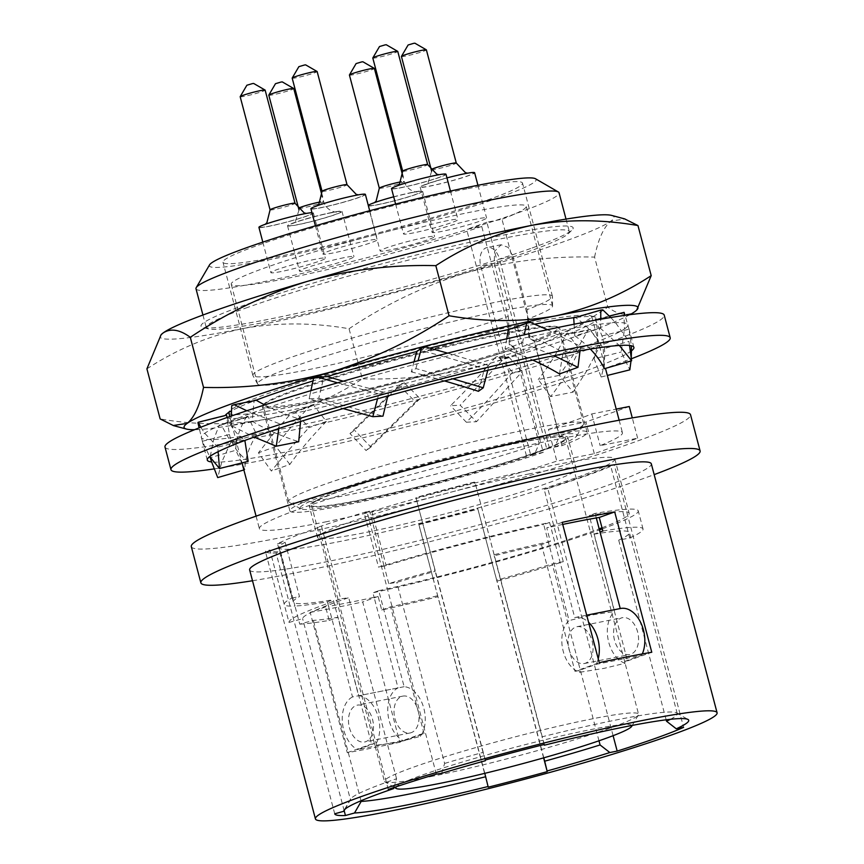 <?xml version="1.0" encoding="UTF-8"?>
<svg xmlns="http://www.w3.org/2000/svg" width="864" height="864" viewBox="0 0 864 864"><rect width="100%" height="100%" fill="white"/><g stroke="black" fill="none" stroke-linecap="round" stroke-linejoin="round"><path stroke-width="0.65" stroke-dasharray="4.32 3.24" d="M191.3 546.62A258.185 18.814 165.2 0 0 282.02 537.419A258.185 18.814 165.2 0 0 549.526 469.66A258.185 18.814 165.2 0 0 690.53 414.72M325.35 521.942A187.769 13.684 165.2 0 0 556.816 461.117L594.313 453.676L637.643 438.199L600.145 445.64A187.769 13.684 165.2 0 0 622.458 432.702A187.769 13.684 165.2 0 0 556.481 439.398A187.769 13.684 165.2 0 0 361.919 488.678A187.769 13.684 165.2 0 0 259.373 528.638A187.769 13.684 165.2 0 0 325.35 521.942M195.988 288.738A187.769 13.684 165.2 0 0 261.965 282.042A187.769 13.684 165.2 0 0 517.579 212.987A187.769 13.684 165.2 0 0 559.073 192.802M247.741 307.379A187.769 13.684 165.2 0 0 206.248 327.564A187.769 13.684 165.2 0 0 208.148 328.849A187.769 13.684 165.2 0 0 272.225 320.868A187.769 13.684 165.2 0 0 527.839 251.813A187.769 13.684 165.2 0 0 568.307 233.69A187.769 13.684 165.2 0 0 569.333 231.628A187.769 13.684 165.2 0 0 503.356 238.324A187.769 13.684 165.2 0 0 247.741 307.379M209.563 264.848A168.988 12.312 165.2 0 0 313.362 250.128A168.988 12.312 165.2 0 0 498.798 197.662A168.988 12.312 165.2 0 0 535.464 178.74M468.083 188.611A154.915 11.286 -14.8 0 1 522.515 183.092A154.915 11.286 -14.8 0 1 437.918 216.054A154.915 11.286 -14.8 0 1 277.409 256.716A154.915 11.286 -14.8 0 1 222.977 262.235A154.915 11.286 -14.8 0 1 307.573 229.273A154.915 11.286 -14.8 0 1 468.083 188.611M327.391 601.819L328.59 606.344A183.071 13.338 -14.8 0 1 325.609 606.852L310.187 612.36L347.263 752.674A207.716 15.142 165.2 0 0 371.671 748.127A207.716 15.142 165.2 0 0 399.784 742.252L424.051 733.59A168.988 12.312 -14.8 0 1 419.98 734.486L402.905 740.588L357.394 749.617L374.458 743.515A168.988 12.312 -14.8 0 1 371.531 744.012L338.051 617.263A168.988 12.312 -14.8 0 1 313.34 620.374L299.743 624.143L294.959 606.042A183.071 13.338 -14.8 0 0 327.391 601.819L333.256 599.724L358.625 695.725A28.166 18.295 -101.2 0 1 378.324 717.368A28.166 18.295 -101.2 0 1 374.954 745.384L374.458 743.515M310.187 612.36A207.716 15.142 165.2 0 0 334.606 607.802A207.716 15.142 165.2 0 0 362.707 601.938L399.784 742.252M249.653 569.948A207.716 15.142 165.2 0 0 322.639 562.54A207.716 15.142 165.2 0 0 537.872 508.021A207.716 15.142 165.2 0 0 651.316 463.817M252.504 580.748A258.185 18.814 165.2 0 0 291.589 573.631A258.185 18.814 165.2 0 0 654.167 474.628M512.968 256.478L527.018 309.658A154.915 11.286 165.2 0 0 552.442 296.46A154.915 11.286 165.2 0 0 552.42 296.255A154.915 11.286 165.2 0 0 497.988 301.774A154.915 11.286 165.2 0 0 337.478 342.436A154.915 11.286 165.2 0 0 252.871 375.397A154.915 11.286 165.2 0 0 252.947 375.592A154.915 11.286 165.2 0 0 307.303 369.878A154.915 11.286 165.2 0 0 508.237 316.364L494.186 263.185L494.683 251.154L501.174 244.793L508.205 247.406L512.968 256.478L499.522 259.146A15.26 9.904 -101.2 0 0 487.166 247.525A15.26 9.904 -101.2 0 0 480.74 265.853L530.669 454.831L549.45 448.124L562.01 445.63A153.738 11.2 165.2 0 0 587.164 432.346A153.738 11.2 165.2 0 0 533.142 437.821A153.738 11.2 165.2 0 0 373.853 478.181A153.738 11.2 165.2 0 0 289.883 510.894A153.738 11.2 165.2 0 0 343.904 505.408A153.738 11.2 165.2 0 0 543.24 452.336L515.732 348.224L510.138 344.574L508.237 316.364M534.492 454.183L526.446 455.782L536.555 452.164L546.674 448.556L554.72 446.958A143.176 10.433 -14.8 0 0 576.774 435.877A143.176 10.433 -14.8 0 0 526.64 440.143A143.176 10.433 -14.8 0 0 373.777 479.088A143.176 10.433 -14.8 0 0 300.661 508.831A143.176 10.433 -14.8 0 0 350.406 503.086A143.176 10.433 -14.8 0 0 534.492 454.183L539.147 443.729L513.799 347.771L509.317 344.844A147.874 10.778 165.2 0 0 510.138 344.574M509.317 344.844L508.054 326.041A152.561 11.124 -14.8 0 1 311.137 378.41A152.561 11.124 -14.8 0 1 257.612 384.037A152.561 11.124 -14.8 0 1 257.537 383.854A152.561 11.124 -14.8 0 1 340.859 351.389A152.561 11.124 -14.8 0 1 498.928 311.342A152.561 11.124 -14.8 0 1 552.539 305.91A152.561 11.124 -14.8 0 1 552.56 306.104A152.561 11.124 -14.8 0 1 528.282 318.816L501.973 219.24L486.875 222.232L546.674 448.556M562.01 445.63L534.503 341.518A153.738 11.2 165.2 0 0 559.656 328.234A153.738 11.2 165.2 0 0 558.77 327.413A153.738 11.2 165.2 0 0 505.634 333.72A153.738 11.2 165.2 0 0 296.352 390.258A153.738 11.2 165.2 0 0 262.742 405.626A153.738 11.2 165.2 0 0 262.375 406.782A153.738 11.2 165.2 0 0 316.397 401.306A153.738 11.2 165.2 0 0 515.732 348.224M543.24 452.336L530.669 454.831M547.668 448.362A133.79 9.752 -14.8 0 1 527.44 455.587A133.79 9.752 -14.8 0 1 356.184 501.023A133.79 9.752 -14.8 0 1 309.172 505.796A133.79 9.752 -14.8 0 1 382.244 477.328A133.79 9.752 -14.8 0 1 520.862 442.206A133.79 9.752 -14.8 0 1 567.875 437.443A133.79 9.752 -14.8 0 1 547.668 448.362M529.232 473.893A133.79 9.752 165.2 0 0 390.614 509.015A133.79 9.752 165.2 0 0 317.552 537.473A133.79 9.752 165.2 0 0 364.554 532.71A133.79 9.752 165.2 0 0 503.172 497.599A133.79 9.752 165.2 0 0 576.245 469.13A133.79 9.752 165.2 0 0 529.232 473.893M334.724 813.802L265.356 551.275A187.769 13.684 165.2 0 0 276.08 552.982L280.606 551.718L294.959 606.042A183.071 13.338 165.2 0 1 284.245 604.39A183.071 13.338 165.2 0 1 284.234 604.336A183.071 13.338 -14.8 0 1 291.859 598.104L277.517 543.791A183.071 13.338 -14.8 0 1 321.57 526.478L340.697 598.903A183.071 13.338 -14.8 0 0 289.019 622.436L269.881 550.022L265.356 551.275M289.019 622.436L302.616 618.678A168.988 12.312 -14.8 0 1 348.721 597.672L340.697 598.903M344.941 809.276L350.449 799.729L302.616 618.678M299.743 624.143A183.071 13.338 -14.8 0 0 329.195 620.428L325.609 606.852M550.336 541.447A183.071 13.338 -14.8 0 0 494.1 554.731L494.208 555.779A168.988 12.312 -14.8 0 1 541.49 544.601L550.336 541.447L546.75 527.861A183.071 13.338 -14.8 0 1 550.778 526.986L549.58 522.45A183.071 13.338 -14.8 0 0 489.316 536.62A183.071 13.338 165.2 0 0 430.304 552.161L435.197 571.32A168.988 12.312 -14.8 0 0 396.781 582.379L388.757 583.61A183.071 13.338 -14.8 0 1 435.089 570.272M484.79 773.334L437.962 596.722A183.071 13.338 -14.8 0 1 381.715 610.006L378.13 596.43A183.071 13.338 -14.8 0 1 374.101 597.316L372.902 592.79L378.767 590.695L404.136 686.696A28.166 18.295 -101.2 0 1 423.846 708.34A28.166 18.295 -101.2 0 1 420.466 736.355L396.295 742.597L374.954 745.384M361.001 800.766L313.34 620.374M347.263 752.674L371.531 744.012M381.715 610.006L390.56 606.852A168.988 12.312 -14.8 0 0 437.854 595.674M549.58 522.45L543.715 524.545L569.084 620.557A28.166 18.295 78.8 0 0 563.231 651.326A28.166 18.295 78.8 0 0 579.55 672.311L604.314 668.304L625.061 663.271L624.575 661.414A168.988 12.312 -14.8 0 1 627.502 660.928L594.011 534.179L600.016 532.04M627.502 660.928L651.769 652.255M562.723 524.426A183.071 13.338 165.2 0 0 550.778 526.986L574.722 617.587A28.166 18.295 78.8 0 1 575.078 617.512A28.166 18.295 78.8 0 1 588.578 622.307M562.172 522.353L546.75 527.861M541.49 544.601L574.981 671.339L599.249 662.677M329.195 620.428L338.051 617.263M378.13 596.43L362.707 601.938M398.045 687.917L352.523 696.946L328.59 606.344A183.071 13.338 165.2 0 0 349.769 602.392A183.071 13.338 165.2 0 0 374.101 597.316L398.045 687.917A28.166 18.295 -101.2 0 0 389.178 720.716A28.166 18.295 -101.2 0 0 402.905 740.588M624.575 661.414L641.639 655.322L596.128 664.351L579.053 670.442A168.988 12.312 -14.8 0 0 574.981 671.339M424.051 733.59L390.56 606.852M594.313 453.676L585.943 421.988L548.446 429.43L556.816 461.117M629.273 406.512L585.943 421.988M637.643 438.199L632.286 417.895M548.446 429.43A187.769 13.684 165.2 0 0 591.775 413.953L616.216 409.104M591.775 413.953L600.145 445.64M488.236 787.18L418.867 524.653A187.769 13.684 165.2 0 0 477.878 509.112L496.973 581.18A183.071 13.338 -14.8 0 0 563.285 561.708L552.247 563.9A168.988 12.312 -14.8 0 1 496.865 580.133L496.973 581.18M543.607 757.868L477.878 509.112M344.153 810.637L276.08 552.982M284.245 604.39L269.892 550.066A183.071 13.338 165.2 0 0 269.892 550.066A183.071 13.338 165.2 0 0 280.606 551.718M544.288 744.487L474.919 481.961A187.769 13.684 165.2 0 0 415.908 497.502L430.304 552.161A183.071 13.338 -14.8 0 0 383.972 565.51L378.529 567.151L386.154 565.639A173.686 12.658 165.2 0 1 543.715 524.545M485.276 760.028L415.908 497.502M436.32 774.133L366.952 511.596A187.769 13.684 165.2 0 0 318.892 526.889L321.57 526.478M383.962 565.51L369.619 511.186L366.952 511.596M388.757 583.61L383.972 565.51M441.666 773.312L444.625 763.441L396.781 582.379M594.011 534.179A168.988 12.312 -14.8 0 1 629.413 532.559A168.988 12.312 -14.8 0 1 618.7 540.162L629.737 537.97L610.6 465.545L614.261 464.821L683.618 727.358M670.432 719.302A168.988 12.312 165.2 0 0 677.257 713.61A168.988 12.312 165.2 0 0 676.588 712.865A168.988 12.312 165.2 0 0 617.868 719.636A168.988 12.312 165.2 0 0 542.041 736.83L494.208 555.779M666.155 719.809L618.7 540.162M494.1 554.731L474.919 481.961M393.93 787.514L396.565 778.734A168.988 12.312 165.2 0 0 387.817 781.79A168.988 12.312 165.2 0 0 350.687 798.962A168.988 12.312 165.2 0 0 350.449 799.729M396.565 778.734L348.721 597.672M444.625 763.441A168.988 12.312 165.2 0 1 483.041 752.371L485.352 760.73M483.041 752.371L435.197 571.32M598.99 740.794L552.247 563.9M543.802 757.814L496.865 580.133M418.867 524.653L418.835 524.297A183.071 13.338 165.2 0 0 477.835 508.756M602.856 531.025A183.071 13.338 -14.8 0 1 643.032 528.962A183.071 13.338 -14.8 0 1 629.737 537.97M388.26 789.426L318.892 526.889M544.363 745.189L542.041 736.83M613.105 735.696L547.808 488.56A187.769 13.684 165.2 0 0 614.261 464.821M563.285 561.708L544.147 489.283L547.808 488.56M549.45 448.124L499.522 259.146M418.835 524.297L433.177 578.621A183.071 13.338 165.2 0 0 492.188 563.08A183.071 13.338 -14.8 0 0 558.5 543.596A183.071 13.338 165.2 0 0 599.465 529.934M437.962 596.722L433.177 578.621A183.071 13.338 -14.8 0 1 372.902 592.79M544.147 489.283A183.071 13.338 165.2 0 0 610.6 465.545M527.018 309.658L528.908 337.867L534.503 341.518M508.054 326.041L481.745 226.465L466.646 229.457L486.875 222.232M526.446 455.782L466.646 229.457M539.147 443.729A152.561 11.124 -14.8 0 1 342.241 496.098A152.561 11.124 -14.8 0 1 289.235 502.222A152.561 11.124 -14.8 0 1 288.63 501.541A152.561 11.124 -14.8 0 1 371.952 469.076A152.561 11.124 -14.8 0 1 530.021 429.03A152.561 11.124 -14.8 0 1 583.632 423.598A152.561 11.124 -14.8 0 1 583.448 424.483A152.561 11.124 -14.8 0 1 559.375 436.504L554.72 446.958M528.282 318.816L529.535 337.63L534.017 340.546A152.561 11.124 165.2 0 0 558.274 327.629A152.561 11.124 165.2 0 0 557.399 326.819A152.561 11.124 165.2 0 0 504.673 333.072A152.561 11.124 165.2 0 0 296.989 389.178A152.561 11.124 165.2 0 0 263.628 404.428A152.561 11.124 165.2 0 0 263.272 405.572A152.561 11.124 165.2 0 0 316.883 400.14A152.561 11.124 165.2 0 0 513.799 347.771M559.375 436.504L534.017 340.546M481.745 226.465A152.561 11.124 -14.8 0 1 284.828 278.834A152.561 11.124 -14.8 0 1 231.228 284.267A152.561 11.124 -14.8 0 1 314.55 251.802A152.561 11.124 -14.8 0 1 472.619 211.756A152.561 11.124 -14.8 0 1 526.23 206.323A152.561 11.124 -14.8 0 1 501.973 219.24M277.517 543.791L285.131 542.279A173.686 12.658 165.2 0 0 278.975 547.668A173.686 12.658 165.2 0 0 339.995 541.48A173.686 12.658 165.2 0 0 519.966 495.893A173.686 12.658 165.2 0 0 614.822 458.935A173.686 12.658 165.2 0 0 553.792 465.124A173.686 12.658 165.2 0 0 371.801 511.315L364.187 512.827L378.518 567.151M369.619 511.186L364.176 512.838M404.136 686.696L358.625 695.725M602.003 527.785A173.686 12.658 165.2 0 0 629.176 513.248A173.686 12.658 165.2 0 0 589.237 515.516L614.606 611.528L593.309 614.747L569.084 620.557M378.767 590.695A173.686 12.658 165.2 0 0 599.173 528.854M598.223 658.8A28.166 18.295 78.8 0 1 596.128 664.351M579.55 672.311L579.053 670.442M592.121 641.012A18.781 12.193 78.8 0 1 584.215 663.552A18.781 12.193 78.8 0 1 569.009 649.264A18.781 12.193 78.8 0 1 576.904 626.724A18.781 12.193 78.8 0 1 592.121 641.012M614.52 640.235A18.781 12.193 78.8 0 1 622.426 617.684A18.781 12.193 78.8 0 1 637.632 631.984A18.781 12.193 78.8 0 1 629.737 654.523A18.781 12.193 78.8 0 1 614.52 640.235M574.722 617.587L586.699 615.179M420.466 736.355L419.98 734.486M394.956 718.654A18.781 12.193 -101.2 0 0 410.162 732.953A18.781 12.193 -101.2 0 0 418.068 710.402A18.781 12.193 -101.2 0 0 402.851 696.114A18.781 12.193 -101.2 0 0 394.956 718.654M285.131 542.279L299.484 596.592A173.686 12.658 165.2 0 0 293.317 601.992A173.686 12.658 165.2 0 0 333.256 599.724M291.859 598.104L299.484 596.592M602.294 528.898A183.071 13.338 165.2 0 0 624.953 519.869A183.071 13.338 -14.8 0 0 638.248 510.851A183.071 13.338 -14.8 0 0 595.102 513.421L589.237 515.516M536.555 452.164A131.436 9.58 -14.8 0 1 357.631 500.515A131.436 9.58 -14.8 0 1 311.44 505.192A131.436 9.58 -14.8 0 1 383.227 477.22A131.436 9.58 -14.8 0 1 519.415 442.724A131.436 9.58 -14.8 0 1 565.596 438.037A131.436 9.58 -14.8 0 1 536.555 452.164M474.962 482.306A183.071 13.338 165.2 0 0 415.951 497.848M631.832 725.49A122.051 8.899 165.2 0 0 588.978 729.95A122.051 8.899 165.2 0 0 469.163 760.018A122.051 8.899 165.2 0 0 396.479 786.672M352.523 696.946A28.166 18.295 -101.2 0 0 343.656 729.756A28.166 18.295 -101.2 0 0 357.394 749.617M642.298 653.94A28.166 18.295 78.8 0 1 641.639 655.322M371.801 511.315L386.154 565.639M349.434 727.693A18.781 12.193 -101.2 0 0 364.651 741.982A18.781 12.193 -101.2 0 0 372.546 719.431A18.781 12.193 -101.2 0 0 357.34 705.143A18.781 12.193 -101.2 0 0 349.434 727.693M625.061 663.271A28.166 18.295 78.8 0 1 608.742 642.298A28.166 18.295 78.8 0 1 614.606 611.528M596.3 517.946L595.102 513.421M448.06 220.536A28.166 2.052 165.2 0 0 418.878 227.923A28.166 2.052 165.2 0 0 403.499 233.917A28.166 2.052 165.2 0 0 413.392 232.913A28.166 2.052 165.2 0 0 442.573 225.526A28.166 2.052 165.2 0 0 457.963 219.532A28.166 2.052 165.2 0 0 448.06 220.536M367.438 240.656A28.166 2.052 165.2 0 0 338.256 248.044A28.166 2.052 165.2 0 0 322.877 254.038A28.166 2.052 165.2 0 0 332.77 253.033A28.166 2.052 165.2 0 0 361.951 245.646A28.166 2.052 165.2 0 0 377.341 239.652A28.166 2.052 165.2 0 0 367.438 240.656M344.056 257.677A28.166 2.052 165.2 0 0 314.874 265.075A28.166 2.052 165.2 0 0 299.495 271.069A28.166 2.052 165.2 0 0 309.388 270.065A28.166 2.052 165.2 0 0 338.569 262.667A28.166 2.052 165.2 0 0 353.959 256.673A28.166 2.052 165.2 0 0 344.056 257.677M315.436 259.232A28.166 2.052 165.2 0 0 286.254 266.62A28.166 2.052 165.2 0 0 270.875 272.614A28.166 2.052 165.2 0 0 280.768 271.609A28.166 2.052 165.2 0 0 309.949 264.222A28.166 2.052 165.2 0 0 325.339 258.228A28.166 2.052 165.2 0 0 315.436 259.232M476.68 218.981A28.166 2.052 165.2 0 0 447.498 226.379A28.166 2.052 165.2 0 0 432.119 232.362A28.166 2.052 165.2 0 0 442.012 231.368A28.166 2.052 165.2 0 0 471.193 223.97A28.166 2.052 165.2 0 0 486.583 217.976A28.166 2.052 165.2 0 0 476.68 218.981M424.678 237.557A28.166 2.052 165.2 0 0 395.496 244.944A28.166 2.052 165.2 0 0 380.117 250.938A28.166 2.052 165.2 0 0 390.01 249.934A28.166 2.052 165.2 0 0 419.191 242.546A28.166 2.052 165.2 0 0 434.581 236.552A28.166 2.052 165.2 0 0 424.678 237.557M430.585 776.628A131.436 9.58 165.2 0 0 562.55 743.386A131.436 9.58 165.2 0 0 638.388 714.917A131.436 9.58 165.2 0 0 638.55 714.15A131.436 9.58 165.2 0 0 592.369 718.837A131.436 9.58 165.2 0 0 456.181 753.332A131.436 9.58 165.2 0 0 384.394 781.304A131.436 9.58 165.2 0 0 384.912 781.898A131.436 9.58 165.2 0 0 430.585 776.628M313.578 378.313L323.179 377.795L323.935 376.758L318.762 398.293L309.161 398.812L343.127 408.575M318.762 398.293A192.467 19.688 13.5 0 0 382.979 416.124M391.543 188.654A28.166 2.052 165.2 0 0 401.436 187.65A28.166 2.052 165.2 0 0 430.618 180.252A28.166 2.052 165.2 0 0 445.997 174.258M372.805 58.018A12.906 0.94 165.2 0 0 377.341 57.553A12.906 0.94 165.2 0 0 390.712 54.162A12.906 0.94 165.2 0 0 397.764 51.419M379.49 46.548L386.284 44.744M310.921 208.775A28.166 2.052 165.2 0 0 320.814 207.77A28.166 2.052 165.2 0 0 349.996 200.383A28.166 2.052 165.2 0 0 365.375 194.389M292.183 78.138A12.906 0.94 165.2 0 0 296.719 77.674A12.906 0.94 165.2 0 0 310.09 74.293A12.906 0.94 165.2 0 0 317.142 71.539M298.868 66.668L305.662 64.876M332.1 212.414A28.166 2.052 165.2 0 0 302.918 219.802A28.166 2.052 165.2 0 0 287.528 225.796A28.166 2.052 165.2 0 0 297.432 224.802A28.166 2.052 165.2 0 0 326.614 217.404A28.166 2.052 165.2 0 0 341.993 211.41A28.166 2.052 165.2 0 0 332.1 212.414M268.801 95.159A12.906 0.94 165.2 0 0 273.337 94.705A12.906 0.94 165.2 0 0 286.708 91.314A12.906 0.94 165.2 0 0 293.76 88.571M275.486 83.689L282.28 81.896M258.919 227.351A28.166 2.052 165.2 0 0 268.812 226.346A28.166 2.052 165.2 0 0 297.994 218.948A28.166 2.052 165.2 0 0 313.373 212.965A28.166 2.052 165.2 0 0 311.958 212.695M240.181 96.714A12.906 0.94 165.2 0 0 244.717 96.25A12.906 0.94 165.2 0 0 258.088 92.869A12.906 0.94 165.2 0 0 265.14 90.115M246.866 85.244L253.66 83.452M446.958 177.898A28.166 2.052 165.2 0 0 420.152 187.099A28.166 2.052 165.2 0 0 430.056 186.095A28.166 2.052 165.2 0 0 459.238 178.708A28.166 2.052 165.2 0 0 474.617 172.714M401.425 56.462A12.906 0.94 165.2 0 0 405.961 56.009A12.906 0.94 165.2 0 0 419.332 52.618A12.906 0.94 165.2 0 0 426.384 49.874M408.11 44.993L414.904 43.2M368.291 205.384A28.166 2.052 165.2 0 0 368.15 205.675A28.166 2.052 165.2 0 0 378.054 204.671A28.166 2.052 165.2 0 0 407.236 197.284A28.166 2.052 165.2 0 0 422.615 191.29A28.166 2.052 165.2 0 0 412.722 192.294A28.166 2.052 165.2 0 0 393.692 196.808M349.423 75.038A12.906 0.94 165.2 0 0 353.959 74.585A12.906 0.94 165.2 0 0 367.33 71.194A12.906 0.94 165.2 0 0 374.382 68.44M356.108 63.569L362.902 61.776M228.787 412.862A187.769 13.684 165.2 0 0 294.764 406.166A187.769 13.684 165.2 0 0 550.379 337.111A187.769 13.684 165.2 0 0 591.862 316.937A187.769 13.684 165.2 0 0 589.961 315.641A187.769 13.684 165.2 0 0 525.884 323.622A187.769 13.684 165.2 0 0 270.27 392.677A187.769 13.684 165.2 0 0 229.802 410.8A187.769 13.684 165.2 0 0 228.766 412.452M530.647 248.497A192.467 14.029 -14.8 0 1 337.122 304.085A192.467 14.029 -14.8 0 1 202.964 327.467A192.467 14.029 -14.8 0 1 243.54 305.467A192.467 14.029 -14.8 0 1 459.367 244.631A192.467 14.029 -14.8 0 1 572.13 229.932A192.467 14.029 -14.8 0 1 530.647 248.497M161.147 334.66A234.716 17.107 165.2 0 0 242.644 328.579A234.716 17.107 165.2 0 0 466.484 272.7A234.716 17.107 165.2 0 0 562.162 242.244A234.716 17.107 165.2 0 0 610.934 221.108A234.716 17.107 165.2 0 0 611.647 215.417M146.912 368.842C176.537 349.423 208.44 335.999 242.644 328.579C277.171 322.358 312.638 322.412 349.056 328.741L362.297 378.832C332.672 398.261 300.769 411.685 266.566 419.105C232.038 425.315 196.571 425.261 160.153 418.943M349.056 328.741C385.765 304.16 424.904 285.487 466.484 272.7C508.378 261.122 551.081 255.928 594.583 257.094L607.824 307.195C571.115 331.765 531.976 350.438 490.396 363.226C448.502 374.803 405.799 380.009 362.297 378.832M594.583 257.094C598.266 239.069 603.72 227.07 610.934 221.108L624.845 218.992M636.995 309.798L634.856 311.634C627.318 316.386 618.311 314.906 607.824 307.195M629.921 314.669A234.716 17.107 -14.8 0 1 586.084 332.78A234.716 17.107 -14.8 0 1 490.396 363.226A234.716 17.107 -14.8 0 1 266.566 419.105A234.716 17.107 -14.8 0 1 194.584 429.7M323.179 377.795A192.467 14.029 165.2 0 0 313.006 380.927M429.905 348.116A192.467 14.029 165.2 0 0 421.373 350.309L425.898 347.015M534.686 324.184A192.467 14.029 165.2 0 0 512.892 328.601L530.323 322.38M609.314 316.04L597.035 319.108A192.467 14.029 165.2 0 0 595.145 317.023A192.467 14.029 165.2 0 0 577.12 317.326L602.78 309.841M624.11 312.347A220.633 16.081 -14.8 0 1 623.851 312.757L624.488 328.936A220.633 16.081 -14.8 0 1 598.061 341.377A220.633 16.081 -14.8 0 1 577.217 349.132A220.633 16.081 -14.8 0 1 519.026 368.15A220.633 16.081 -14.8 0 1 486.367 377.892A220.633 16.081 -14.8 0 1 412.02 398.401A220.633 16.081 -14.8 0 1 376.294 407.516A220.633 16.081 -14.8 0 1 305.694 423.997A220.633 16.081 -14.8 0 1 276.491 430.045A220.633 16.081 -14.8 0 1 228.56 438.102A220.633 16.081 -14.8 0 1 213.689 439.463A220.633 16.081 -14.8 0 1 201.29 437.443A220.633 16.081 -14.8 0 1 201.269 436.936A220.633 16.081 -14.8 0 1 204.725 433.242A220.633 16.081 -14.8 0 1 231.142 420.8A220.633 16.081 -14.8 0 1 251.996 413.046A220.633 16.081 -14.8 0 1 310.176 394.027L310.9 390.636M569.128 333.623L567.443 333.094L579.204 349.24L600.383 345.038L590.296 329.422L569.128 333.623A192.467 14.029 165.2 0 0 596.84 319.496L623.851 312.757M590.296 329.422A220.633 16.081 -14.8 0 1 587.887 330.34L577.217 349.132L559.429 375.365L562.345 378.907A220.633 16.081 -14.8 0 1 498.042 398.866A220.633 16.081 -14.8 0 1 463.633 408.704A220.633 16.081 -14.8 0 1 388.271 428.652A220.633 16.081 -14.8 0 1 353.376 437.162A220.633 16.081 -14.8 0 1 287.161 451.753A220.633 16.081 -14.8 0 1 261.144 456.656A220.633 16.081 -14.8 0 1 221.789 461.981A220.633 16.081 -14.8 0 1 211.626 461.97M498.852 357.221L512.633 372.168L522.234 371.65L508.453 356.702L498.852 357.221A192.467 14.029 165.2 0 0 554.569 339.034A192.467 14.029 165.2 0 0 566.773 334.53L587.887 330.34M508.453 356.702A220.633 16.081 -14.8 0 1 504.544 357.89L460.156 405.216L476.518 421.686L522.234 371.65M405.043 383.573L420.088 398.596L415.541 401.9L412.02 398.401L400.496 386.878L405.043 383.573A192.467 14.029 165.2 0 0 494.964 358.398L504.544 357.89M400.496 386.878A220.633 16.081 -14.8 0 1 396.133 388.012L349.985 433.555L366.098 450.554L415.541 401.9M312.833 405.626L313.146 404.492L326.365 421.448L308.891 427.691L295.358 411.869L312.833 405.626A192.467 14.029 165.2 0 0 400.658 384.718L396.133 388.012M295.358 411.869A220.633 16.081 -14.8 0 1 291.708 412.636L276.491 430.045L258.444 452.79L271.361 471.02L287.161 451.753L308.891 427.691M246.931 417.463L247.903 416.2L256.576 434.592L230.85 442.098L221.216 424.969L246.931 417.463A192.467 14.029 165.2 0 0 309.139 406.415L291.708 412.636M221.216 424.969A220.633 16.081 -14.8 0 1 219.262 425.174L213.689 439.463L210.092 457.207M197.932 422.669L224.996 415.908A192.467 14.029 165.2 0 0 244.912 417.69L219.262 425.174M231.736 405.594L252.904 401.393A192.467 14.029 165.2 0 0 231.509 410.843M494.964 358.398L495.526 357.199L497.632 356.519M400.658 384.718L404.557 382.655M309.139 406.415L313.146 404.492M244.912 417.69L247.903 416.2M224.996 415.908L226.303 414.612L229.435 434.506L202.349 441.266L209.693 456.602M252.904 401.393L254.135 400.183L252.191 421.222A192.467 60.696 5.3 0 0 298.696 441.763M255.269 400.486L255.377 399.73L254.135 400.183M309.161 398.812L310.176 394.027A220.633 16.081 -14.8 0 1 342.835 384.286A220.633 16.081 -14.8 0 1 417.193 363.787A220.633 16.081 -14.8 0 1 452.909 354.672A220.633 16.081 -14.8 0 1 523.508 338.18A220.633 16.081 -14.8 0 1 552.722 332.132A220.633 16.081 -14.8 0 1 600.653 324.076A220.633 16.081 -14.8 0 1 615.524 322.715A220.633 16.081 -14.8 0 1 627.912 324.734A220.633 16.081 -14.8 0 1 627.934 325.242A220.633 16.081 -14.8 0 1 624.488 328.936L621.205 352.004L623.074 355.763A220.633 16.081 -14.8 0 1 587.066 370.386A220.633 16.081 -14.8 0 1 562.345 378.907L573.048 392.148L587.066 370.386L600.383 345.038M214.272 468.882A258.185 18.814 165.2 0 0 261.684 460.48A258.185 18.814 165.2 0 0 631.368 358.776M631.476 350.838A220.633 16.081 -14.8 0 1 623.074 355.763L629.824 369.846M164.992 447.044A258.185 18.814 165.2 0 0 255.701 437.843A258.185 18.814 165.2 0 0 523.217 370.073A258.185 18.814 165.2 0 0 664.222 315.133M402.138 383.324A192.467 5.562 -44.2 0 0 354.532 430.25L349.985 433.555M246.823 410.756L279.558 423.792L278.824 428.533M264.74 404.903A192.467 60.696 5.3 0 0 300.737 419.591L279.558 423.792M255.377 399.73A192.467 60.696 5.3 0 0 256.1 400.172M300.553 421.502L300.737 419.591M252.191 421.222L231.012 425.423L254.102 437.054M231.012 425.423L231.304 416.027M244.868 440.456L217.782 447.152L218.095 451.678M229.435 434.506A192.467 82.177 -8.9 0 0 248.162 461.354M202.349 441.266L199.109 427.874M246.715 416.383A192.467 78.397 -25.3 0 0 235.775 450.263L210.416 457.661M256.576 434.592A192.467 78.397 -25.3 0 0 244.922 469.649L242.341 464.184M241.769 462.953L235.775 450.263M230.85 442.098L221.789 461.981L217.717 477.587M244.922 469.649L243.875 469.962M326.365 421.448A192.467 50.35 -38 0 0 289.85 464.411L271.361 471.02M289.85 464.411L275.918 446.548L258.444 452.79M311.072 404.989A192.467 50.35 -38 0 0 275.918 446.548M227.189 417.474A192.467 82.177 -8.9 0 0 244.858 440.392M200.772 427.216L204.725 433.242L217.782 447.152M495.526 357.199A192.467 43.978 -43.8 0 1 450.544 405.734L460.156 405.216M512.633 372.168A192.467 43.978 -43.8 0 1 466.355 422.237L450.544 405.734M466.355 422.237L476.518 421.686M579.204 349.24A192.467 84.985 -36.1 0 1 550.649 396.587L573.048 392.148M550.649 396.587L538.24 379.566L559.429 375.365M596.84 319.496L595.264 318.892A192.467 106.477 -21.2 0 1 594.119 358.765L621.205 352.004M595.264 318.892L601.97 335.956A192.467 106.477 -21.2 0 1 601.171 376.996L594.119 358.765M631.249 357.804L631.001 360.947M601.171 376.996L607.327 375.462M601.97 335.956L629.046 329.195L631.346 345.773M597.035 319.108L595.274 318.654M629.046 329.195L625.018 315.338M604.411 368.712L603.202 348.894L628.927 341.388L629.543 345.47M574.106 324.216L574.819 335.869L600.545 328.363L619.369 345.46M574.819 335.869A192.467 102.686 -3.5 0 1 590.339 349.056M575.1 317.552L573.674 317.077L573.707 317.725M600.545 328.363L600.739 319.216M573.674 317.077L574.873 316.969A192.467 102.686 -3.5 0 1 603.202 348.894M610.762 317.52L615.524 322.715L628.927 341.388M574.873 316.969L577.12 317.326M547.452 329.713L580.532 346.367L580.025 350.784M512.892 328.601L510.527 328.363A192.467 74.65 9.5 0 1 563.058 352.609L580.532 346.367M506.747 338.796L505.03 349.024A192.467 74.65 9.5 0 1 532.796 360.104M559.483 373.939L563.058 352.609M510.527 328.363L508.421 328.774L508.291 329.584M505.03 349.024L522.515 342.781L554.008 355.698M509.198 329.389L508.421 328.774M522.515 342.781L524.232 334.8M478.44 391.295L484.445 368.906L488.992 365.602L487.782 370.289M414.018 361.789L411.307 371.866L415.854 368.561L452.898 378.799M411.307 371.866A192.467 29.851 15 0 1 444.442 380.927M416.988 351.443L417.02 350.622L416.783 351.497M415.854 368.561L418.046 360.731M417.02 350.622L419.45 350.028A192.467 29.851 15 0 1 484.445 368.906M447.617 353.128L488.992 365.602M419.45 350.028L421.373 350.309M337.565 382.817L378.832 393.941L377.536 398.747M567.443 333.094L566.212 333.623A192.467 84.985 -36.1 0 1 538.24 379.566M566.212 333.623L566.773 334.53M420.088 398.596A192.467 5.562 -44.2 0 0 370.904 447.066L354.532 430.25M370.904 447.066L366.098 450.554M387.839 395.896L388.433 393.422L378.832 393.941M327.067 376.618L326.063 376.153A192.467 19.688 13.5 0 0 327.348 376.531M343.246 381.186A192.467 19.688 13.5 0 0 388.433 393.422M326.063 376.153L323.935 376.758M528.908 337.867A147.874 10.778 165.2 0 0 529.535 337.63M619.132 608.774L620.233 608.558M494.186 263.185L480.74 265.853M435.38 175.522A26.989 1.966 165.2 0 0 398.639 185.447A26.989 1.966 165.2 0 0 402.16 187.391A26.989 1.966 165.2 0 0 438.901 177.466A26.989 1.966 165.2 0 0 435.38 175.522M402.7 171.18A12.906 0.94 165.2 0 0 407.236 170.716A12.906 0.94 165.2 0 0 420.617 167.324A12.906 0.94 165.2 0 0 427.658 164.581M354.758 195.653A26.989 1.966 165.2 0 0 318.017 205.578A26.989 1.966 165.2 0 0 321.538 207.511A26.989 1.966 165.2 0 0 358.279 197.586A26.989 1.966 165.2 0 0 354.758 195.653M322.078 191.3A12.906 0.94 165.2 0 0 326.614 190.836A12.906 0.94 165.2 0 0 339.995 187.456A12.906 0.94 165.2 0 0 347.036 184.702M331.376 212.674A26.989 1.966 165.2 0 0 294.635 222.599A26.989 1.966 165.2 0 0 298.156 224.543A26.989 1.966 165.2 0 0 334.897 214.607A26.989 1.966 165.2 0 0 331.376 212.674M298.696 208.321A12.906 0.94 165.2 0 0 303.232 207.868A12.906 0.94 165.2 0 0 316.602 204.476A12.906 0.94 165.2 0 0 323.654 201.733A12.906 0.94 165.2 0 0 320.62 201.906M302.756 214.218A26.989 1.966 165.2 0 0 266.015 224.154A26.989 1.966 165.2 0 0 269.536 226.087A26.989 1.966 165.2 0 0 306.277 216.162A26.989 1.966 165.2 0 0 302.756 214.218M270.076 209.876A12.906 0.94 165.2 0 0 274.612 209.412A12.906 0.94 165.2 0 0 287.993 206.021A12.906 0.94 165.2 0 0 295.034 203.278M464 173.977A26.989 1.966 165.2 0 0 427.259 183.902A26.989 1.966 165.2 0 0 430.78 185.846A26.989 1.966 165.2 0 0 467.521 175.91A26.989 1.966 165.2 0 0 464 173.977M431.32 169.625A12.906 0.94 165.2 0 0 435.856 169.171A12.906 0.94 165.2 0 0 449.226 165.78A12.906 0.94 165.2 0 0 456.278 163.026M411.998 192.553A26.989 1.966 165.2 0 0 375.257 202.478A26.989 1.966 165.2 0 0 378.778 204.412A26.989 1.966 165.2 0 0 415.519 194.486A26.989 1.966 165.2 0 0 411.998 192.553M379.318 188.201A12.906 0.94 165.2 0 0 383.854 187.736A12.906 0.94 165.2 0 0 397.224 184.356A12.906 0.94 165.2 0 0 404.276 181.602A12.906 0.94 165.2 0 0 401.242 181.786M202.932 315.025L206.248 327.564M552.42 296.255L522.515 183.092M317.552 537.473L309.172 505.796M677.257 713.61L629.413 532.559M676.588 712.865L688.014 719.474M501.163 244.75L487.166 247.525M576.774 435.877L583.448 424.483M552.539 305.91L526.23 206.323M614.822 458.935L629.176 513.248M576.904 626.724L622.426 617.684M263.628 404.428L262.742 405.626M410.162 732.953L364.651 741.982M643.032 528.962L638.248 510.851M565.596 438.037L638.55 714.15M395.604 204.044L403.499 233.917M397.861 185.587L396.684 186.354C401.436 184.064 423.252 177.898 434.538 175.759L438.988 174.722M315.414 225.796L322.877 254.038M317.239 205.708L316.062 206.474C320.814 204.185 342.63 198.018 353.916 195.88L358.366 194.843M287.528 225.796L299.495 271.069M299.02 209.92L295.488 221.27L292.68 223.506C297.432 221.206 319.248 215.05 330.534 212.911L336.388 211.95C338.04 212.404 327.283 212.533 323.654 201.733L322.391 196.927M262.818 242.114L270.875 272.614M265.237 224.284L264.06 225.05C268.812 222.761 290.628 216.594 301.914 214.456L306.364 213.419M420.152 187.099L432.119 232.362M431.644 171.223L428.112 182.574L425.304 184.81C430.056 182.509 451.872 176.342 463.158 174.204L467.608 173.178M368.15 205.675L380.117 250.938M374.479 202.608L373.302 203.375C378.054 201.085 399.87 194.918 411.145 192.78L417.01 191.83C418.662 192.283 407.905 192.402 404.276 181.602L403.013 176.807M591.862 316.937L605.47 368.399M619.153 420.217L622.458 432.702M208.148 328.849L202.964 327.467M229.802 410.8L225.979 414.558M207.274 460.08L201.29 437.443M633.895 347.36L627.912 324.734M394.373 787.363L384.912 781.898M477.943 185.285L486.583 217.976M568.307 233.69L572.13 229.932M589.961 315.641L595.145 317.023M341.993 211.41L353.959 256.673M257.537 383.854L231.228 284.267M422.615 191.29L434.581 236.552M289.883 510.894L262.375 406.782M587.164 432.346L559.656 328.234M632.254 725.414L638.388 714.917M313.373 212.965L325.339 258.228M369.695 210.73L377.341 239.652M257.612 384.037L252.947 375.592M552.56 306.104L552.442 296.46M557.399 326.819L558.77 327.413M402.851 696.114L357.34 705.143M350.687 798.962L344.012 810.367M252.871 375.397L222.977 262.235M300.661 508.831L289.235 502.222M566.017 219.089L569.333 231.628M576.245 469.13L567.875 437.443M229.77 416.567L242.006 462.899M256.079 516.154L259.373 528.638M311.44 505.192L384.394 781.304M288.63 501.541L263.272 405.572M583.632 423.598L558.274 327.629M584.215 663.552L629.737 654.523M278.975 547.668L293.317 601.992M575.078 617.512L577.746 616.982M450.436 191.052L457.963 219.532"/><path stroke-width="1.3" d="M654.167 474.628A258.185 18.814 165.2 0 0 700.099 450.932L690.53 414.72A258.185 18.814 165.2 0 0 599.81 423.922A258.185 18.814 165.2 0 0 332.305 491.681A258.185 18.814 165.2 0 0 191.3 546.62L200.869 582.833A258.185 18.814 165.2 0 0 252.504 580.748M566.017 219.089L559.073 192.802A187.769 13.684 165.2 0 0 558.328 191.97A187.769 13.684 165.2 0 0 493.096 199.498A187.769 13.684 165.2 0 0 237.481 268.553A187.769 13.684 165.2 0 0 196.225 287.636A187.769 13.684 165.2 0 0 195.988 288.738L202.932 315.025M558.328 191.97L535.464 178.74A168.988 12.312 165.2 0 0 420.844 197.856A168.988 12.312 165.2 0 0 246.704 247.676A168.988 12.312 165.2 0 0 209.563 264.848L196.225 287.636M388.422 811.501A207.716 15.142 165.2 0 0 603.644 756.972A207.716 15.142 165.2 0 0 717.088 712.778A207.716 15.142 165.2 0 0 644.101 720.176A207.716 15.142 165.2 0 0 428.879 774.695A207.716 15.142 165.2 0 0 315.425 818.899A207.716 15.142 165.2 0 0 388.422 811.501M670.432 719.302A168.988 12.312 165.2 0 1 666.533 721.224L676.296 728.806L683.618 727.358A187.769 13.684 165.2 0 1 617.177 751.086L609.844 752.544L600.08 744.952A168.988 12.312 165.2 0 1 544.698 761.195L547.236 771.638A187.769 13.684 165.2 0 1 488.236 787.18L484.79 773.334M485.687 776.736A168.988 12.312 165.2 0 1 409.86 793.93A168.988 12.312 165.2 0 1 361.174 801.436L354.499 813.002A178.384 13.003 165.2 0 0 406.48 805.043A178.384 13.003 165.2 0 0 488.16 786.488M354.499 813.002L345.449 815.508L344.153 810.637M393.93 787.514L393.606 788.605A178.384 13.003 165.2 0 0 383.206 792.234A178.384 13.003 165.2 0 0 344.012 810.367A178.384 13.003 165.2 0 0 343.775 811.296L334.724 813.802A187.769 13.684 165.2 0 0 345.449 815.508M393.606 788.605L388.26 789.426A187.769 13.684 165.2 0 1 436.32 774.133L441.666 773.312A178.384 13.003 165.2 0 1 485.352 760.73L485.276 760.028A187.769 13.684 165.2 0 1 544.288 744.487L544.363 745.189L544.18 744.52M676.296 728.806A178.384 13.003 165.2 0 0 688.014 719.474A178.384 13.003 165.2 0 0 626.044 726.624A178.384 13.003 165.2 0 0 544.363 745.189M547.16 770.947A178.384 13.003 165.2 0 0 609.844 752.544M717.088 712.778L651.316 463.817A207.716 15.142 165.2 0 0 578.318 471.226A207.716 15.142 165.2 0 0 363.096 525.744A207.716 15.142 165.2 0 0 249.653 569.948L315.425 818.899M614.693 511.942A207.716 15.142 165.2 0 0 590.285 516.488A207.716 15.142 165.2 0 0 562.172 522.353L599.249 662.677A207.716 15.142 165.2 0 1 627.361 656.802A207.716 15.142 165.2 0 1 651.769 652.255L614.693 511.942L599.27 517.45L602.856 531.025L600.016 532.04M700.099 450.932A258.185 18.814 165.2 0 0 609.379 460.134A258.185 18.814 165.2 0 0 341.863 527.893A258.185 18.814 165.2 0 0 200.869 582.833M343.775 811.296L344.941 809.276M361.174 801.436L361.001 800.766M599.27 517.45A183.071 13.338 -14.8 0 0 596.3 517.946A183.071 13.338 165.2 0 0 575.111 521.899A183.071 13.338 165.2 0 0 562.723 524.426M632.286 417.895L629.273 406.512L616.216 409.104M547.236 771.638L543.607 757.868M666.533 721.224L666.155 719.809M600.08 744.952L598.99 740.794M544.698 761.195L543.802 757.814M617.177 751.086L613.105 735.696M599.173 528.854A173.686 12.658 165.2 0 0 602.003 527.785M588.578 622.307A28.166 18.295 78.8 0 1 597.899 638.95A28.166 18.295 78.8 0 1 598.223 658.8M586.699 615.179L619.132 608.774M599.465 529.934A183.071 13.338 165.2 0 0 602.294 528.898M396.479 786.672A122.051 8.899 165.2 0 0 396.349 788.508A122.051 8.899 165.2 0 0 438.75 783.616A122.051 8.899 165.2 0 0 561.287 752.749A122.051 8.899 165.2 0 0 631.714 726.322A122.051 8.899 165.2 0 0 631.832 725.49M620.233 608.558A28.166 18.295 78.8 0 1 620.6 608.483A28.166 18.295 78.8 0 1 643.41 629.921A28.166 18.295 78.8 0 1 642.298 653.94M596.3 517.946L620.222 608.504M210.092 457.207L211.626 461.97A220.633 16.081 -14.8 0 1 207.274 460.08A220.633 16.081 -14.8 0 1 209.693 456.602A220.633 16.081 -14.8 0 1 218.095 451.678A220.633 16.081 -14.8 0 1 254.102 437.054A220.633 16.081 -14.8 0 1 278.824 428.533A220.633 16.081 -14.8 0 1 343.127 408.575L372.816 416.675L382.979 416.124L387.839 395.896M450.436 191.052L445.997 174.258A28.166 2.052 165.2 0 0 436.104 175.262A28.166 2.052 165.2 0 0 406.922 182.66A28.166 2.052 165.2 0 0 391.543 188.654L395.604 204.044M402.7 171.18A12.906 0.94 165.2 0 1 409.752 168.426A12.906 0.94 165.2 0 1 423.122 165.046A12.906 0.94 165.2 0 1 427.658 164.581L397.764 51.419A12.906 0.94 165.2 0 0 397.71 51.365A12.906 0.94 165.2 0 0 393.228 51.883A12.906 0.94 165.2 0 0 380.268 55.145A12.906 0.94 165.2 0 0 372.816 57.942A12.906 0.94 165.2 0 0 372.805 58.018L402.7 171.18L399.492 184.118L397.861 185.587M397.71 51.365L386.284 44.744L385.063 44.896L379.49 46.548L372.816 57.942M369.695 210.73L365.375 194.389A28.166 2.052 165.2 0 0 355.482 195.394A28.166 2.052 165.2 0 0 326.3 202.781A28.166 2.052 165.2 0 0 310.921 208.775L315.414 225.796M322.078 191.3A12.906 0.94 165.2 0 1 329.13 188.557A12.906 0.94 165.2 0 1 342.5 185.166A12.906 0.94 165.2 0 1 347.036 184.702L317.142 71.539A12.906 0.94 165.2 0 0 317.088 71.485A12.906 0.94 165.2 0 0 312.606 72.004A12.906 0.94 165.2 0 0 299.646 75.265A12.906 0.94 165.2 0 0 292.194 78.062A12.906 0.94 165.2 0 0 292.183 78.138L322.078 191.3L318.87 204.239L317.239 205.708M317.088 71.485L305.662 64.876L304.441 65.016L298.868 66.668L292.194 78.062M322.391 196.927L293.76 88.571A12.906 0.94 165.2 0 0 293.706 88.506A12.906 0.94 165.2 0 0 289.224 89.024A12.906 0.94 165.2 0 0 276.264 92.297A12.906 0.94 165.2 0 0 268.812 95.083A12.906 0.94 165.2 0 0 268.801 95.159L299.02 209.92M293.706 88.506L282.28 81.896L281.048 82.037L275.486 83.689L268.812 95.083M311.958 212.695A28.166 2.052 165.2 0 0 303.48 213.959A28.166 2.052 165.2 0 0 274.298 221.357A28.166 2.052 165.2 0 0 258.919 227.351L262.818 242.114M270.076 209.876A12.906 0.94 165.2 0 1 277.128 207.122A12.906 0.94 165.2 0 1 290.498 203.742A12.906 0.94 165.2 0 1 295.034 203.278L265.14 90.115A12.906 0.94 165.2 0 0 265.086 90.061A12.906 0.94 165.2 0 0 260.604 90.58A12.906 0.94 165.2 0 0 247.644 93.841A12.906 0.94 165.2 0 0 240.192 96.638A12.906 0.94 165.2 0 0 240.181 96.714L270.076 209.876L266.868 222.815L265.237 224.284M265.086 90.061L253.66 83.452L252.439 83.592L246.866 85.244L240.192 96.638M477.943 185.285L474.617 172.714A28.166 2.052 165.2 0 0 464.724 173.718A28.166 2.052 165.2 0 0 446.958 177.898M431.32 169.625A12.906 0.94 165.2 0 1 438.372 166.882A12.906 0.94 165.2 0 1 451.742 163.49A12.906 0.94 165.2 0 1 456.278 163.026L426.384 49.874A12.906 0.94 165.2 0 0 426.33 49.81A12.906 0.94 165.2 0 0 421.848 50.328A12.906 0.94 165.2 0 0 408.888 53.59A12.906 0.94 165.2 0 0 401.436 56.387A12.906 0.94 165.2 0 0 401.425 56.462L431.644 171.223M426.33 49.81L414.904 43.2L413.672 43.34L408.11 44.993L401.436 56.387M393.692 196.808A28.166 2.052 165.2 0 0 368.291 205.384M403.013 176.807L374.382 68.44A12.906 0.94 165.2 0 0 374.328 68.386A12.906 0.94 165.2 0 0 369.846 68.904A12.906 0.94 165.2 0 0 356.886 72.166A12.906 0.94 165.2 0 0 349.434 74.963A12.906 0.94 165.2 0 0 349.423 75.038L379.318 188.201L376.11 201.139L374.479 202.608M374.328 68.386L362.902 61.776L361.67 61.916L356.108 63.569L349.434 74.963M624.856 218.938L611.647 215.417A234.716 17.107 165.2 0 0 531.554 225.385A234.716 17.107 165.2 0 0 307.714 281.264A234.716 17.107 165.2 0 0 163.264 332.856A234.716 17.107 165.2 0 0 161.449 334.357A234.716 17.107 165.2 0 0 161.147 334.66M624.845 218.992L637.967 225.547C601.549 219.229 566.071 219.175 531.554 225.385C497.351 232.816 465.437 246.229 435.823 265.658C392.31 264.492 349.607 269.687 307.714 281.264C266.134 294.052 226.994 312.725 190.296 337.306L203.526 387.396C247.039 388.573 289.732 383.368 331.636 371.79C373.205 359.003 412.355 340.33 449.053 315.76C485.471 322.078 520.949 322.132 555.466 315.911C589.669 308.491 621.583 295.067 651.197 275.648L636.671 310.133A234.716 17.107 -14.8 0 1 634.856 311.634A234.716 17.107 -14.8 0 1 629.921 314.669M435.823 265.658L449.053 315.76M190.296 337.306C179.809 329.584 170.791 328.104 163.264 332.856L161.114 334.692L146.912 368.842L160.153 418.943L173.275 425.498L187.175 423.382C194.389 417.42 199.843 405.421 203.526 387.396M637.967 225.547L651.197 275.648M194.584 429.7A234.716 17.107 -14.8 0 1 186.473 429.073A234.716 17.107 -14.8 0 1 187.175 423.382A234.716 17.107 -14.8 0 1 235.948 402.246A234.716 17.107 -14.8 0 1 331.636 371.79A234.716 17.107 -14.8 0 1 555.466 315.911A234.716 17.107 -14.8 0 1 636.671 310.133M313.006 380.927A192.467 14.029 165.2 0 0 267.462 395.993A192.467 14.029 165.2 0 0 255.269 400.486L234.144 404.676L246.823 410.756M310.9 390.636L313.578 378.313A220.633 16.081 -14.8 0 1 317.498 377.136L337.565 382.817M418.046 360.731L421.535 348.138L416.988 351.443A192.467 14.029 165.2 0 0 327.067 376.618L317.498 377.136M421.535 348.138A220.633 16.081 -14.8 0 1 425.898 347.015L447.617 353.128M524.232 334.8L526.673 323.158L509.198 329.389A192.467 14.029 165.2 0 0 429.905 348.116M526.673 323.158A220.633 16.081 -14.8 0 1 530.323 322.38L547.452 329.713M600.739 319.216L600.815 310.057L575.1 317.552A192.467 14.029 165.2 0 0 534.686 324.184M600.815 310.057A220.633 16.081 -14.8 0 1 602.78 309.841L610.762 317.52M625.018 315.338L624.11 312.347L609.314 316.04M199.109 427.874L197.932 422.669A220.633 16.081 -14.8 0 1 198.191 422.258L200.772 427.216M231.509 410.843A192.467 14.029 165.2 0 0 225.979 414.558A192.467 14.029 165.2 0 0 225.191 415.519L198.191 422.258M231.304 416.027L231.736 405.594A220.633 16.081 -14.8 0 1 234.144 404.676M228.766 412.452A187.769 13.684 165.2 0 0 228.787 412.862L229.77 416.567M227.189 417.474A192.467 82.177 -8.9 0 1 226.336 414.461L225.191 415.519M631.368 358.776A258.185 18.814 165.2 0 0 670.205 337.77A258.185 18.814 165.2 0 0 579.485 346.972A258.185 18.814 165.2 0 0 311.969 414.731A258.185 18.814 165.2 0 0 170.964 469.67A258.185 18.814 165.2 0 0 214.272 468.882M343.127 408.575A220.633 16.081 -14.8 0 1 377.536 398.747A220.633 16.081 -14.8 0 1 452.898 378.799A220.633 16.081 -14.8 0 1 487.782 370.289A220.633 16.081 -14.8 0 1 554.008 355.698A220.633 16.081 -14.8 0 1 580.025 350.784A220.633 16.081 -14.8 0 1 619.369 345.46A220.633 16.081 -14.8 0 1 629.543 345.47A220.633 16.081 -14.8 0 1 633.895 347.36A220.633 16.081 -14.8 0 1 631.476 350.838L631.249 357.804M670.205 337.77L664.222 315.133A258.185 18.814 165.2 0 0 573.502 324.335A258.185 18.814 165.2 0 0 305.986 392.105A258.185 18.814 165.2 0 0 164.992 447.044L170.964 469.67M256.1 400.172A192.467 60.696 5.3 0 0 264.74 404.903M254.102 437.054L276.286 446.213L298.696 441.763L300.553 421.502M278.824 428.533L276.286 446.213M209.693 456.602L219.521 468.515L218.095 451.678M244.868 440.456L248.162 461.354L219.521 468.515M242.341 464.184L241.769 462.953M211.626 461.97L217.717 477.587L243.875 469.962M631.001 360.947L629.824 369.846L607.327 375.462M631.346 345.773L631.476 350.838M619.369 345.46L631.616 360.774L629.543 345.47M590.339 349.056A192.467 102.686 -3.5 0 1 604.411 368.712L631.616 360.774M573.707 317.725L574.106 324.216M532.796 360.104A192.467 74.65 9.5 0 1 559.483 373.939L577.973 367.34L554.008 355.698M508.291 329.584L506.747 338.796M580.025 350.784L577.973 367.34M452.898 378.799L483.246 387.806L487.782 370.289M444.442 380.927A192.467 29.851 15 0 1 478.44 391.295L483.246 387.806M416.783 351.497L414.018 361.789M377.536 398.747L372.816 416.675M327.348 376.531A192.467 19.688 13.5 0 0 343.246 381.186M320.62 201.906A12.906 0.94 165.2 0 0 319.118 202.187A12.906 0.94 165.2 0 0 305.748 205.578A12.906 0.94 165.2 0 0 298.696 208.321M401.242 181.786A12.906 0.94 165.2 0 0 399.74 182.066A12.906 0.94 165.2 0 0 386.37 185.458A12.906 0.94 165.2 0 0 379.318 188.201M605.47 368.399L619.153 420.217M186.473 429.073L173.254 425.552M396.349 788.508L394.373 787.363M631.714 726.322L632.254 725.414M242.006 462.899L256.079 516.154M617.933 609.012L620.6 608.483M456.278 163.026L465.458 172.703L467.608 173.178M295.034 203.278L304.214 212.944L306.364 213.419M427.658 164.581L436.849 174.247L438.988 174.722M347.036 184.702L356.227 194.378L358.366 194.843"/></g></svg>
